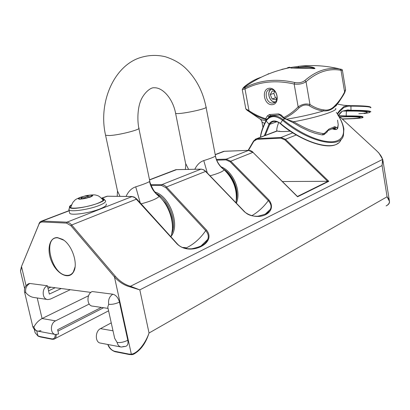 <?xml version="1.0" encoding="UTF-8"?>
<svg xmlns="http://www.w3.org/2000/svg" width="410" height="410" viewBox="0 0 410 410"><rect width="100%" height="100%" fill="white"/><g stroke="black" fill="none" stroke-linecap="round" stroke-linejoin="round"><path stroke-width="0.61" d="M61.223 288.522L49.333 294.078L47.627 286.749L90.887 292.391M187.165 248.701L185.53 247.65L182.394 247.44M174.055 170.529L176.423 169.622L200.977 169.161L161.873 184.623L161.54 185.453L165.778 187.626L205.717 230.651C208.29 233.751 208.926 236.698 207.639 239.496L207.624 239.527C206.389 242.1 204.375 244.175 201.592 245.749M104.75 197.128L107.097 196.226L131.815 196.513L134.864 197.589L177.151 244.017C184.5 251.11 195.129 249.557 200.977 246.579C206.922 243.607 212.416 237.328 206.435 229.984L205.717 230.651C200.311 238.482 193.853 244.222 186.34 247.876M21.576 266.31L39.006 224.126L40.011 222.65L41.994 221.964L66.563 223.107L70.899 225.7L114.467 276.965C119.161 282.111 124.45 285.442 130.339 286.959L139.82 289.885L130.488 286.272L130.339 286.959M20.977 273.152L20.5 271.148L21.597 266.905L26.05 285.714M38.161 336.174L35.122 332.736L34.291 329.23M113.006 330.803L100.491 328.635L111.254 322.88M100.491 328.635C94.905 331.234 94.976 342.678 100.583 343.103L120.899 346.978M124.276 346.409L121.268 347.044C119.172 346.645 117.783 345.117 117.111 342.473L114.667 338.311L114.088 335.677M117.111 342.473C120.535 342.847 124.097 342.104 127.802 340.244C128.392 343.565 127.7 345.604 125.732 346.368L121.268 347.044M108.691 304.338C108.076 299.756 109.449 296.379 112.817 294.201C115.974 295.036 118.193 297.675 119.469 302.119C115.702 303.851 112.109 304.594 108.691 304.338L107.753 307.059L107.994 308.13M119.469 302.119L127.802 340.244M112.817 294.201L92.194 291.536C86.228 294.031 86.741 306.173 92.803 306.152L108.05 308.397M89.211 304.046L55.56 320.861C50.01 323.27 50.056 334.073 55.627 334.529L58.615 333.981L57.625 329.722L101.321 307.408M186.319 247.865L185.289 248.368M88.545 295.759L42.071 318.524L55.56 320.861M70.269 289.701L50.491 299.059L47.975 299.561C41.953 299.536 41.471 288.066 47.396 285.749L29.848 283.479L28.193 283.93M40.985 330.644L38.007 331.167C35.931 330.767 34.568 329.373 33.917 326.985C35.819 323.352 38.54 320.533 42.071 318.524L37.238 297.983M33.917 326.985L32.744 326.447L32.6 325.837M24.467 291.556L24.59 292.104L25.743 292.555C28.182 295.461 30.981 297.117 34.138 297.527L47.252 299.454M25.743 292.555C25.153 288.425 26.522 285.401 29.848 283.479M132.153 354.594L133.506 354.286C140.62 350.371 145.796 343.283 149.04 333.022L139.82 289.885L382.079 165.527L382.837 159.715L382.571 159.428L382.079 165.527L387.076 196.769C390.499 200.69 390.171 203.739 386.097 205.917M389.495 201.494L387.076 196.769L149.04 333.022C145.863 342.319 138.329 353.123 131.338 354.199L128.868 354.071L114.615 351.257C111.879 350.504 109.66 348.254 107.958 344.508M382.827 159.659L378.948 153.073L376.318 150.475M338.747 116.173L340.377 117.28L376.221 150.383L340.495 117.393M265.214 135.408L269.913 123.984L271.625 122.19L273.665 121.427M339.798 116.722C351.847 116.261 364.362 116.712 362.952 117.521C362.291 117.936 359.432 118.311 354.373 118.639L342.442 119.084M338.358 115.502L346.219 115.922C357.264 115.845 362.84 116.168 362.942 116.896L362.947 117.327M340.049 116.906C351.703 116.578 358.427 116.768 360.211 117.47C360.113 117.86 357.669 118.208 352.872 118.526L342.258 118.915M338.491 115.215C342.263 110.029 342.765 111.535 343.898 110.731L347.29 110.387L350.458 110.833L346.681 111.1C346.358 111.581 346.204 113.186 346.219 115.922M358.822 113.749C374.376 112.617 367.042 110.767 346.681 111.1L342.939 111.059M370.327 107.266C370.117 106.257 363.603 105.724 350.801 105.667L347.762 105.554L343.703 106.697L339.377 110.802L337.312 113.667L336.267 112.427M343.411 135.679L343.882 129.053C343.073 124.42 341.048 119.628 337.814 114.682L337.312 113.667L337.589 114.036L339.557 111.556L343.898 107.461L348.5 106.123L350.924 106.144C364.346 106.2 370.968 106.764 370.794 107.825M337.794 114.651L337.589 114.036M337.609 114.569C345.917 126.798 346.85 140.871 332.095 141.783C317.33 142.152 297.255 131.425 282.956 119.607L280.425 123.4C275.423 119.93 271.615 120.171 269.006 124.117L265.916 120.76M282.91 119.566C279.476 116.737 276.002 115.553 272.476 116.01L272.476 116.01C269.585 116.512 267.428 118.075 266.003 120.694M260.57 137.186C261.011 133.019 262.82 127.71 265.993 121.273L266.018 121.222C269.923 115.471 275.377 115.107 282.377 120.14L282.428 120.181C307.664 141.593 339.91 149.337 343.385 135.736M370.865 111.843C371.045 110.843 364.418 110.326 350.996 110.28L347.772 109.926L342.304 111.207L338.347 115.523M278.718 122.549C277.391 125.798 276.74 128.412 276.77 130.39L277.063 131C279.225 131.723 283.643 131.764 290.316 131.128C283.73 131.753 279.384 131.707 277.268 131L255.066 139.349M350.622 106.144L350.417 105.667L350.796 105.667L350.924 106.144L350.996 110.28L350.868 110.833L350.458 110.833L350.652 110.28M280.389 123.666L280.425 123.4L280.517 123.676M276.832 121.724L269.718 124.353L269.006 124.117L269.744 124.307M277.539 131.149L276.811 130.954L276.227 131.323M133.486 354.291L132.03 354.645L131.338 354.199L114.467 276.965L115.287 276.212L71.704 224.977L70.899 225.7M106.103 203.99C107.153 205.159 105.114 206.794 99.989 208.895C90 212.995 71.694 215.67 69.726 213.349L69.485 212.298M105.37 200.608C106.415 201.751 104.371 203.36 99.235 205.441C89.231 209.505 70.909 212.195 68.952 209.925L69.346 208.111M71.417 204.923C69.705 205.948 69.095 206.778 69.572 207.409C72.047 211.483 109.824 201.771 103.551 198.748L101.742 198.23M101.998 198.496L103.202 198.999C104.145 200.024 102.285 201.469 97.621 203.339C88.55 206.994 72.001 209.433 70.238 207.404C69.628 206.871 69.977 206.153 71.289 205.246M248.501 150.347L253.785 141.291L256.911 139.313L280.85 138.155L284.847 139.851L327.626 181.297L282.418 181.527M327.626 181.297L328.805 181.302L285.432 139.308L281.091 137.468L257.157 138.641L256.911 139.313M328.205 181.251L297.424 196.472L297.547 196.774L328.805 181.302M221.902 152.172L224.26 151.264L248.501 150.357L252.934 152.335L230.784 161.212L226.294 159.141L226.018 159.895L230.143 161.801L268.324 200.623C271.123 203.878 271.753 206.824 270.226 209.464L265.659 213.928M201.207 169.161L203.304 169.704L205.22 171.047L244.432 211.775C258.566 222.814 278.477 212.498 268.981 200.013L268.324 200.623C263.574 207.086 258.034 212.129 251.709 215.742M47.627 286.749L47.396 285.749M57.533 237.626L62.545 239.358C72.211 244.703 78.679 264.542 73.308 272.266C68.767 279.917 57.241 274.269 51.916 262.21C46.366 250.274 49.236 236.954 57.533 237.626M75.061 266.941L73.385 271.851C71.709 274.48 69.403 275.653 66.461 275.366C51.214 274.49 42.312 236.119 57.902 237.856L63.796 240.198M155.036 192.054C170.053 196.385 180.446 225.295 171.026 236.462M171.939 233.213C177.135 221.272 168.751 199.701 156.599 193.735M221 166.773C233.167 171.206 241.71 191.403 236.35 203.145M236.375 200.413C239.066 189.692 232.752 174.578 223.209 168.828M150.086 182.624C152.346 188.877 155 193.013 158.05 195.032L159.172 196.395C156.963 198.691 150.947 201.177 141.132 203.852M116.819 187.8L117.491 190.952L120.017 196.354M126.07 196.421C128.315 191.434 131.538 188.236 135.725 186.832C143.008 184.52 147.605 182.747 149.527 181.512L150.086 182.588M149.527 181.512C150.854 187.652 154.068 192.618 159.172 196.395C169.807 206.015 175.372 225.29 170.914 236.79M135.725 186.832L140.24 202.863M188.6 169.376L185.597 163.426M215.399 156.102C216.562 161.771 219.483 166.342 224.167 169.817L223.342 168.935C219.355 165.655 216.767 161.53 215.568 156.564L215.399 156.102C214.148 157.04 210.268 158.537 203.77 160.587L207.322 172.989M203.77 160.587C200.039 161.832 197.056 164.723 194.811 169.258M210.043 175.818C218.207 173.548 222.917 171.549 224.167 169.817C233.674 179.175 237.61 190.153 235.965 202.75M272.219 104.683C263.978 105.447 260.986 89.006 269.262 88.237C277.611 87.32 280.594 104.109 272.219 104.683M272.814 103.033L273.045 103.007C279.994 102.413 277.129 88.191 270.272 89.349C263.312 89.857 265.957 103.94 272.814 103.033M275.1 102.126C269.678 102.397 266.382 92.342 270.907 89.324M342.427 70.417L345.574 89.503L344.605 92.009C341.858 97.457 338.609 102.018 334.873 105.693C331.628 109.301 327.949 110.695 323.828 109.875C319.211 109.342 314.598 107.574 309.986 104.56C306.167 103.32 302.221 104.094 298.142 106.882L294.144 84.019L294.79 82.523C276.33 78.371 259.761 80.068 245.077 87.617L242.802 88.432L244.16 86.843C249.639 82.318 255.338 79.104 261.247 77.208M242.254 89.575L245.001 88.985L245.077 87.617M323.828 109.875L323.485 110.925C312.44 114.205 300.207 116.952 286.805 119.166L284.422 118.357L283.756 117.501L283.602 118.203L278.508 113.898L269.406 114.559L267.335 115.912L265.69 118.741C259.899 116.963 254.343 114.293 249.013 110.726L245.001 88.985C259.52 81.544 275.904 79.888 294.144 84.019C298.844 84.614 302.811 83.84 306.044 81.703L304.82 80.57C302.129 82.559 298.782 83.21 294.79 82.523M280.917 115.635L281.065 114.928L283.756 117.501C288.973 114.933 293.77 111.397 298.142 106.882L299.203 107.697C302.601 104.975 305.957 104.314 309.263 105.724L309.986 104.56L306.044 81.703C317.35 71.842 329.015 68.05 341.028 70.32L340.003 69.08C327.928 66.861 316.197 70.689 304.82 80.57M343.149 95.474L344.605 92.844L344.605 92.009L341.028 70.32L342.417 70.387C342.534 69.69 341.817 69.275 340.254 69.126L340.003 69.08C326.565 65.713 312.948 64.775 299.156 66.256L291.556 67.348C289.937 67.891 290.341 68.132 292.776 68.06L314.947 68.562C314.291 66.645 304.743 66.041 299.156 66.256L291.556 67.348C273.68 70.607 257.424 77.633 242.802 88.432L242.279 89.785L245.795 108.778M338.455 68.701L340.254 69.126M309.263 105.724C313.983 108.706 318.724 110.439 323.485 110.925C327.949 111.218 331.726 109.783 334.806 106.62L338.67 102.362L343.139 95.494M334.873 105.693L334.806 106.62M249.106 111.571L249.013 110.726L245.815 108.881L247.035 110.228L249.106 111.571C254.441 115.148 260.042 117.824 265.911 119.612L266.136 120.366M282.008 69.305L281.834 69.341C286.867 68.398 293.329 66.481 287.861 67.558L287.379 68.091M293.293 68.019L298.08 67.368C303.795 67.009 312.835 67.178 314.818 68.511L313.942 68.619M298.029 67.927L298.762 66.271M283.602 118.203L284.422 118.357C289.803 115.779 294.728 112.222 299.203 107.697M266.823 119.351L265.69 118.741L265.911 119.612L266.551 119.715M266.039 120.53C263.164 120.263 261.231 119.797 260.248 119.141M284.125 118.521L293.719 121.744C316.489 117.69 338.614 110.531 335.606 108.435M286.482 119.346L293.181 122.677L293.714 121.755M261.78 121.222L261.995 122.139C262.118 121.509 261.534 120.509 260.232 119.136M262.01 122.154L264.645 123.415M335.862 105.944L336.646 104.535C336.964 105.047 336.359 105.734 334.821 106.605M337.553 120.115L338.219 124.655L337.517 127.915L334.775 126.664L333.945 128.079L328.543 130.319M337.702 128.335L337.804 127.566L337.394 128.74M334.775 126.664L328.989 129.047L324.418 133.363L323.336 133.578C314.716 132.476 304.85 128.535 293.744 121.76M322.532 134.89L323.336 133.578L322.311 134.89L320.917 134.68L315.111 133.286L309.371 131.241L301.145 127.366L293.186 122.677M334.037 128.048L336.159 129.545M335.805 129.565L332.5 128.761M324.418 133.363L323.818 134.685L322.834 134.875M336.179 129.539L336.871 129.252L337.517 127.915M332.305 128.848L334.683 128.735L336.333 127.438M326.821 131.379L327.113 132.015L323.987 134.644M327.031 130.959L327.165 131.902M328.989 129.047L327.364 131.477M336.154 127.182L334.509 128.479L332.94 128.561M275.417 101.854L275.269 101.87C269.683 102.674 266.269 91.845 271.333 89.354M277.196 97.585L275.945 99.82L272.086 98.984L270.246 94.551L272.255 90.912L275.095 91.507M270.246 94.551L273.808 93.383L274.772 91.44M276.868 98.169L275.525 97.836L273.808 93.383M275.525 97.836L272.086 98.984M91.42 196.328L91.538 195.985C90.456 197.031 89.154 197.015 87.627 195.939C85.864 197.497 83.865 197.994 81.626 197.435L80.693 199.029M80.427 199.029L79.171 198.835C76.644 197.733 91.174 194.079 91.871 195.631C92.85 196.574 84.132 199.178 80.427 199.029M81.626 197.435L81.959 198.958M88.022 197.728L87.627 195.939M79.873 199.234L90.051 197.21C101.818 192.003 70.884 198.163 79.873 199.234M50.871 287.174L48.031 288.481M176.643 169.617L149.537 179.939M244.626 211.75L205.738 171.349L166.486 186.986L164.569 185.417L162.534 184.674L150.731 184.649M151.049 185.469L161.54 185.453M107.405 196.226L101.844 198.24M69.146 210.786L40.211 221.836M177.412 243.981L136.771 199.029L71.704 224.977L69.715 223.158L67.317 222.184L42.42 221.046L41.994 221.964M38.981 223.522L39.006 224.126M29.12 283.494C25.43 285.293 23.918 288.163 24.59 292.104L32.744 326.447C33.574 329.056 35.327 330.629 38.007 331.167L55.258 334.457C55.237 337.655 54.099 339.126 51.839 338.875L40.036 336.548L37.92 335.81L36.741 330.839M376.221 150.383C379.752 153.709 381.869 156.722 382.571 159.428L130.488 286.272C124.865 284.689 119.802 281.332 115.287 276.212M339.582 117.603L340.49 117.28L338.701 116.102M265.993 121.273L265.89 120.806M285.027 118.838L282.956 119.607L282.428 120.181M341.099 139.39L341.156 139.262C337.133 152.387 305.301 144.54 280.481 123.441M268.981 124.168L264.332 135.746M350.868 110.833C370.855 111.095 375.252 112.002 364.059 113.565M129.581 354.455L128.868 354.071M129.242 354.517L115.015 351.703L114.615 351.257M132.153 196.534L66.989 222.159L66.563 223.107M103.581 307.741L57.948 331.121M40.036 336.548L40.431 336.958L52.239 339.29L53.879 339.224C55.473 338.732 56.272 337.179 56.267 334.575M52.239 339.29L51.839 338.875M296.333 134.936L285.432 139.308L284.847 139.851M292.873 132.809L281.091 137.468L280.85 138.155M253.785 141.291L253.754 140.794M224.434 151.259L215.224 154.734M248.68 150.357L226.294 159.141L216.439 159.428M297.445 196.492L252.934 152.335L297.547 196.774M207.639 239.496C206.127 241.408 206.373 245.749 191.68 248.788C185.294 249.039 180.543 247.445 177.433 244.006L177.151 244.017M165.778 187.626L166.486 186.986L206.435 229.984M216.731 160.156L226.018 159.895M270.226 209.464L268.268 212.021C267.961 213.251 264.445 214.661 257.726 216.254C251.955 216.388 247.594 214.886 244.642 211.76L244.432 211.775M230.143 161.801L230.784 161.212L268.981 200.013M175.511 112.868L175.593 113.252C172.841 98.59 162.657 87.263 154.093 87.776C150.434 87.181 142.859 93.864 140.174 102.213C138.129 107.891 137.001 118.29 138.77 127.956C142.121 129.201 119.751 135.054 109.562 135.536L105.58 135.295L105.467 134.762M185.586 163.426L175.593 113.252C177.448 115.143 209.464 108.506 206.004 106.964C202.95 91.737 196.395 79.074 186.35 68.972C181.123 63.678 174.163 59.609 165.466 56.775C156.559 54.591 147.631 55.053 138.672 58.153C112.95 67.547 98.21 103.617 105.58 135.295L117.491 190.952L117.209 196.318M279.348 114.99L270.436 115.63L269.406 114.559M281.065 114.928L278.508 113.898M334.288 67.788L338.26 68.567M268.355 117.803L269.109 116.512L267.335 115.912M271.856 115.528L269.109 116.512L270.267 115.646M272.599 115.476L272.353 116.03M48.57 290.803L55.196 287.738M207.619 239.527L200.731 246.231M149.506 179.785L175.885 169.668L201.366 169.14L203.775 169.832L205.723 171.329M101.654 198.138L107.184 196.2L131.902 196.492L134.357 197.118L136.745 198.999M20.526 270.605L21.474 266.561L39.698 222.348L41.082 221.303L69.111 210.622M20.5 271.138L24.615 288.466M34.286 329.209L35.122 332.736L38.058 336.113M107.753 307.059L114.667 338.311M382.981 160.72L389.336 200.495M386.077 205.928C388.526 204.759 389.664 203.283 389.495 201.505M337.292 104.063L343.79 105.267L350.417 105.667M350.796 105.667C360.867 105.703 367.15 106.052 369.646 106.708C370.732 107.133 371.132 107.415 370.835 107.553M260.406 137.253C260.847 132.732 262.661 127.284 265.839 120.909L265.864 120.858C268.581 116.399 271.948 116.056 272.476 116.01L274.3 115.353M338.091 143.218C327.944 151.69 297.194 138.713 280.399 123.702L280.348 123.656M273.654 121.427C276.796 121.504 279.026 122.247 280.353 123.661M131.871 354.66L129.273 354.522M115.015 351.703C111.387 350.324 108.988 347.916 107.815 344.482M54.919 338.68L108.588 310.821M40.431 336.958L38.115 336.154M68.952 209.925L69.726 213.349M69.572 207.409L68.803 209.771M103.95 199.173L105.18 200.469M103.202 198.999L103.397 199.89M248.127 150.362L253.626 140.927L256.624 138.703L276.822 130.954M215.199 154.59L223.727 151.321L248.542 150.347C250.484 150.47 252.006 151.131 253.103 152.325M270.21 209.489L265.203 214.184M62.822 239.558L62.545 239.358M73.385 271.851L73.308 272.266M158.439 195.35L165.194 202.791C167.695 206.435 169.755 210.909 171.37 216.213C172.646 221.262 172.815 226.812 172.687 227.55L171.595 234.546M149.845 181.415L138.877 128.463M185.361 169.438C185.781 165.543 185.858 163.539 185.597 163.421M223.604 169.145C232.388 177.187 238.394 187.411 235.975 202.755M206.076 107.333L215.481 156.046M276.77 130.39L276.868 130.949M274.567 102.49L273.045 103.007M345.615 89.913L344.728 92.609M269.175 73.713L268.073 73.841M287.779 67.583L289.383 67.363L289.029 67.829M313.845 68.619L309.386 68.439C307.1 68.255 298.716 67.773 292.837 68.039L291.536 68.081M260.237 119.156L247.107 110.275M262.954 127.407L261.995 122.159M338.219 124.491L337.84 127.869M278.682 131.338L279.328 131.123M322.419 134.905L322.69 134.9M332.479 128.93L334.914 129.601M272.532 115.989L272.763 115.461M91.42 196.318L91.871 195.631M103.233 200.162C98.518 195.155 97.672 195.678 96.032 195.17C94.935 194.663 91.681 194.806 86.274 195.596C79.058 197.635 75.138 199.321 74.507 200.659C73.364 201.92 73.082 201.115 70.663 207.655"/></g></svg>
